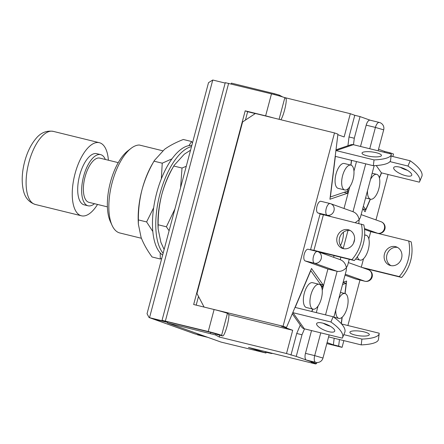 <?xml version="1.0" encoding="UTF-8"?>
<svg xmlns="http://www.w3.org/2000/svg" width="444" height="444" viewBox="0 0 444 444"><rect width="100%" height="100%" fill="white"/><g stroke="black" fill="none" stroke-linecap="round" stroke-linejoin="round"><path stroke-width="0.67" d="M112.093 225.402L110.34 221.567A41.397 17.877 -76.2 0 1 110.417 182.268A41.397 17.877 -76.2 0 1 127.678 150.977L131.008 148.396A45.16 19.503 103.8 0 0 112.177 182.528A45.16 19.503 103.8 0 0 112.093 225.402A45.16 19.503 103.8 0 0 119.841 232.978L141.42 238.278M162.693 150.766L139.322 145.022A45.16 19.503 103.8 0 0 131.008 148.396M107.393 206.865L88.922 202.331A22.766 9.829 -76.2 0 1 85.059 176.895A22.766 9.829 -76.2 0 1 99.783 158.108L118.254 162.643M94.478 203.691A26.34 11.378 -76.2 0 1 88.073 205.8A26.34 11.378 -76.2 0 1 83.6 176.373A26.34 11.378 -76.2 0 1 100.638 154.634A26.34 11.378 -76.2 0 1 105.345 159.474M88.073 205.8L84.116 204.828A26.34 11.378 -76.2 0 1 79.643 175.397A26.34 11.378 -76.2 0 1 96.681 153.663L100.638 154.634M97.536 204.445A37.635 16.25 -76.2 0 1 81.424 215.795A37.635 16.25 -76.2 0 1 75.03 173.748A37.635 16.25 -76.2 0 1 99.378 142.702A37.635 16.25 -76.2 0 1 108.397 160.223M280.847 119.747A11.383 1.804 104.5 0 0 284.537 110.162A11.383 1.804 104.5 0 0 285.836 98.274L284.832 97.719A9.785 0.394 -165.1 0 0 271.484 93.862L225.269 82.667L162.038 320.318L208.247 331.518A9.785 0.394 -165.1 0 1 221.595 335.37L222.605 335.925L216.85 334.432A11.383 1.804 104.5 0 0 216.916 334.46L222.672 335.953A11.383 1.804 -75.5 0 1 222.605 335.925M273.609 117.965A9.785 0.394 -165.1 0 0 265.634 115.851L245.193 110.828L193.662 304.512L214.097 309.529A9.785 0.394 -165.1 0 1 227.445 313.386L228.455 313.941A11.383 1.804 -75.5 0 1 227.156 325.829A11.383 1.804 -75.5 0 1 222.672 335.953M167.71 322.416L151.981 318.553L167.704 322.433M152.142 318.592L194.855 333.888L205.294 336.452M205.444 336.508L194.855 333.888M149.051 317.538L149.523 317.676L212.759 80.025L208.519 82.656L147.042 313.708L149.051 317.538L195.016 333.927M197.469 334.82L207.903 337.385M266.189 352.286L266.644 352.397A9.785 0.394 14.9 0 0 272.1 353.485A9.785 0.394 14.9 0 0 270.968 352.986M265.673 351.687L266.283 351.937L265.995 353.03L248.457 347.458L315.701 363.975L315.828 363.508M151.981 318.553L149.523 317.676L165.346 321.561L162.038 320.318M212.759 80.025L225.164 83.072M196.187 305.133L198.507 296.426M245.421 120.091L247.652 111.705L245.193 110.828M247.652 111.705L255.261 113.575M228.782 314.58L292.696 330.281L286.508 353.535L219.258 337.018L215.551 334.965L215.84 333.877L210.706 332.395L167.854 321.867L167.566 322.96L221.04 342.085L265.995 353.03M215.84 333.877L216.85 334.432M154.001 161.166C148.796 170.152 144.816 179.604 142.063 189.527C139.505 199.628 138.278 209.757 138.373 219.913L138.35 224.087L138.234 221.323A52.686 22.749 -76.2 0 1 142.063 189.527A52.686 22.749 -76.2 0 1 152.281 164.125L154.412 160.445L154.001 161.166L162.238 163.192L172.006 158.824M138.35 224.087L141.098 237.435C143.545 243.778 147.203 250.294 152.07 256.976L160.306 259.002L160.201 252.902M161.755 258.414L160.306 259.002M138.373 219.913L146.609 221.933L153.657 207.742M152.819 231.513L146.609 221.933M161.344 178.793L162.238 163.192M154.412 160.445L164.546 149.317C169.641 145.654 175.902 142.38 183.333 139.488L191.569 141.514L192.507 142.84M188.95 145.604L191.569 141.514M162.643 255.084A57.204 24.698 -76.2 0 1 156.704 192.918A57.204 24.698 -76.2 0 1 191.819 145.432M163.12 253.274A57.204 24.698 -76.2 0 1 160.001 193.728A57.204 24.698 -76.2 0 1 191.514 146.564M173.782 166.028C168.57 175.008 164.591 184.465 161.844 194.383C159.285 204.484 158.053 214.613 158.147 224.769L158.131 228.943L158.014 226.179A52.686 22.749 -76.2 0 1 161.844 194.383A52.686 22.749 -76.2 0 1 172.061 168.981L174.187 165.301L173.782 166.028L182.018 168.048L186.269 166.272M158.147 224.769L166.389 226.795L174.93 208.896M158.131 228.943L160.878 242.291L164.125 249.506M169.114 230.752L166.389 226.795M180.575 187.679L182.018 168.048M190.548 150.2L184.321 154.173L174.187 165.301M321.012 201.326A6.022 2.597 103.8 0 0 320.901 201.293A6.022 2.597 103.8 0 0 316.972 206.388A6.022 2.597 103.8 0 0 317.921 212.954L321.817 214.347M370.191 120.219A6.022 2.597 103.8 0 0 370.085 120.185A6.022 2.597 103.8 0 0 366.189 125.153L360.517 146.464M356.499 161.577L353.951 171.14M349.778 186.83L344.011 208.491M370.141 120.196L360.051 116.589L354.29 138.245L353.491 144.744M351.576 160.367L350.988 165.146M348.09 188.772L347.547 193.229L329.942 199.228L337.923 134.149L334.499 132.923L283.061 326.24L205.988 307.537M321.872 287.94L323.143 284.937L311.516 268.481L286.485 327.467L283.061 326.24M311.527 330.575L305.466 353.357A6.022 2.597 103.8 0 0 306.377 360.051L296.237 356.421L301.998 334.77L304.512 328.849M311.86 311.522L312.887 309.113M308.253 249.289A6.022 2.597 103.8 0 0 308.142 249.256A6.022 2.597 103.8 0 0 304.212 254.357A6.022 2.597 103.8 0 0 305.156 260.917L327.9 269.053L322.239 290.332M318.059 306.021L316.306 312.615M345.027 275.18L355.561 278.943A6.022 2.597 103.8 0 0 355.672 278.976A6.022 2.597 103.8 0 0 355.783 278.999M315.701 363.975L311.244 362.382L316.522 363.675L306.377 360.051A6.022 2.597 103.8 0 0 306.488 360.084L315.717 362.348A6.022 2.597 -76.2 0 1 314.696 355.622L305.466 353.357M316.522 363.675L316.827 362.515M343.151 282.223L346.631 281.041L345.093 293.567M342.196 317.194L341.386 323.765M339.455 339.549L338.644 346.12L342.069 347.347L326.817 343.601M389.727 153.641L390.087 152.803L393.512 154.024L392.846 156.527M388.067 174.486L375.974 219.919M359.979 280.036L347.88 325.524M343.856 340.631L342.069 347.347M362.759 208.536L365.057 211.788L370.413 199.156M379.398 177.983L381.563 172.888M347.935 145.737L349.017 136.952L354.778 115.296L350.322 113.703L344.133 136.957L337.856 134.715M350.322 113.703L284.265 97.475M354.778 115.296L360.051 116.589M282.578 96.909L279.365 95.133L274.231 93.651L231.38 83.128L231.158 83.96M203.951 306.81L196.964 293.478L242.596 121.961L255.389 113.492L334.499 132.923M327.089 342.579L333.372 344.827L338.644 346.12M334.177 338.256L333.372 344.827M286.508 353.535L296.237 356.421M215.551 334.965L167.566 322.96M219.258 337.018L219.747 335.192M286.485 327.467L281.213 326.174L292.696 330.281M384.454 152.348L384.809 151.504L378.532 149.262M384.809 151.504L390.087 152.803M290.964 355.128L296.725 333.472L300.283 325.086M320.446 284.277L323.143 284.937M296.725 333.472L301.998 334.77M343.995 192.352L347.547 193.229M349.017 136.952L354.29 138.245M325.535 314.879L337.129 271.317L327.9 269.053M374.164 165.673L360.384 217.455L359.174 219.713C358.286 215.595 356.227 212.931 352.986 211.727M333.833 317.238L346.287 270.446L346.409 267.682L347.624 265.418L349.256 259.285M358.796 223.415L359.174 219.713L355.378 222.577M305.156 260.917L314.385 263.187L337.129 271.317C340.565 271.789 343.656 270.574 346.409 267.682C345.521 263.564 343.462 260.9 340.221 259.69M370.485 179.493A12.793 5.522 -76.2 0 1 376.695 174.348A12.793 5.522 -76.2 0 1 377.594 192.369A12.793 5.522 -76.2 0 1 370.59 199.201A12.793 5.522 -76.2 0 1 367.493 190.731M399.705 167.144A9.785 3.097 23 0 1 411.732 175.241A9.785 3.097 23 0 1 405.749 175.702A9.785 3.097 23 0 1 393.717 167.599A9.785 3.097 23 0 1 399.705 167.144M376.235 165.545L381.396 172.844L379.331 177.711M370.246 199.117L365.778 209.651L363.37 206.244M365.778 209.651L363.075 208.985M389.96 161.622L407.964 166.045A37.635 11.91 23 0 1 419.569 181.751A37.635 11.91 23 0 1 419.358 182.168L381.396 172.844M407.964 166.045L410.195 160.784L391.092 156.094M410.195 160.784A37.635 11.91 23 0 1 421.8 176.49L419.569 181.751M407.326 170.274A9.785 3.097 23 0 1 400.355 167.31M364.652 235.314A12.793 5.522 -76.2 0 1 366.111 235.242A12.793 5.522 -76.2 0 1 366.35 235.309A12.793 5.522 -76.2 0 1 368.359 249.262A12.793 5.522 -76.2 0 1 360.006 260.09A12.793 5.522 -76.2 0 1 359.773 260.023A12.793 5.522 -76.2 0 1 357.365 256.693M395.537 246.648A9.785 8.819 109.7 0 1 396.32 246.881A9.785 8.819 109.7 0 1 401.47 258.63A9.785 8.819 109.7 0 1 390.509 265.54A9.785 8.819 109.7 0 1 389.732 265.307A9.785 8.819 109.7 0 1 384.582 253.552A9.785 8.819 109.7 0 1 395.537 246.648M364.524 229.426L370.734 231.646L368.814 238.861M363.536 258.702L361.277 267.194M370.734 231.646L408.696 240.975A37.635 33.911 109.7 0 1 399.223 276.584L401.681 277.461L364.363 268.298M399.223 276.584L361.904 267.416M408.696 240.975L411.155 241.852A37.635 33.911 109.7 0 1 401.681 277.461M390.998 265.645A9.785 8.819 109.7 0 1 387.185 254.001A9.785 8.819 109.7 0 1 397.513 247.419M338.772 298.684A12.793 5.522 -76.2 0 1 344.982 293.54A12.793 5.522 -76.2 0 1 347.913 303.924A12.793 5.522 -76.2 0 1 338.877 318.392A12.793 5.522 -76.2 0 1 335.781 309.918M364.185 331.907A9.785 2.353 -173 0 1 369.319 334.654A9.785 2.353 -173 0 1 355.034 335.026A9.785 2.353 -173 0 1 349.9 332.273A9.785 2.353 -173 0 1 364.185 331.907M342.54 284.521L346.187 283.278L344.927 293.528M342.008 317.355L341.242 323.604M346.187 283.278L343.073 282.512M341.575 323.976L379.17 333.211A37.635 9.047 -173 0 1 379.165 333.672A37.635 9.047 -173 0 1 361.921 339.094L361.211 344.894L328.604 336.885M361.921 339.094L343.817 334.648M379.165 333.672L378.449 339.477A37.635 9.047 -173 0 1 361.211 344.894M341.841 179.581A12.793 5.522 -76.2 0 1 350.882 165.118A12.793 5.522 -76.2 0 1 353.813 175.502A12.793 5.522 -76.2 0 1 344.777 189.971A12.793 5.522 -76.2 0 1 341.841 179.581M350.882 165.118L344.289 163.497A12.793 5.522 103.8 0 0 335.248 177.966A12.793 5.522 103.8 0 0 338.184 188.35L344.777 189.971M367.155 155.844A9.785 2.353 7 0 0 381.446 155.472A9.785 2.353 7 0 0 376.312 152.719A9.785 2.353 7 0 0 362.021 153.091A9.785 2.353 7 0 0 367.155 155.844M347.902 188.933L347.635 191.109L330.386 196.992L335.364 156.382L373.332 165.712L374.042 159.907L336.08 150.583A6.022 5.234 -108.8 0 0 335.914 150.544M351.415 160.328L350.827 165.101M336.003 149.806L350.671 144.805A6.022 5.234 71.2 0 1 353.33 144.7L336.08 150.583M374.042 159.907A37.635 9.047 7 0 0 391.286 154.49A37.635 9.047 7 0 0 391.292 154.029L353.33 144.7M373.332 165.712A37.635 9.047 7 0 0 390.576 160.29L391.286 154.49M343.184 248.612A9.785 8.819 -70.3 0 0 354.14 241.708A9.785 8.819 -70.3 0 0 348.99 229.953A9.785 8.819 -70.3 0 0 348.213 229.72A9.785 8.819 -70.3 0 0 337.251 236.624A9.785 8.819 -70.3 0 0 342.402 248.379A9.785 8.819 -70.3 0 0 343.184 248.612M317.022 251.437L354.351 260.539L351.892 259.657L313.93 250.333L310.567 249.661L311.749 250.144M334.077 255.555L333.616 257.304M310.567 249.661L320.046 214.052L323.404 214.724L313.93 250.333M354.351 260.539A37.635 33.911 -70.3 0 0 363.825 224.925L323.404 214.724M351.892 259.657A37.635 33.911 -70.3 0 0 361.366 224.048M350.183 230.497A9.785 8.819 -70.3 0 0 339.854 237.079A9.785 8.819 -70.3 0 0 343.667 248.718M343.384 232.223A12.793 5.522 -76.2 0 1 340.487 245.549M320.069 302.325A12.793 5.522 -76.2 0 1 313.059 309.157A12.793 5.522 -76.2 0 1 312.16 291.136A12.793 5.522 -76.2 0 1 319.164 284.304A12.793 5.522 -76.2 0 1 320.069 302.325M319.164 284.304L312.57 282.689A12.793 5.522 103.8 0 0 305.566 289.516A12.793 5.522 103.8 0 0 306.471 307.537L313.059 309.157M328.699 331.662A9.785 3.097 -157 0 0 334.682 331.207A9.785 3.097 -157 0 0 322.649 323.104A9.785 3.097 -157 0 0 316.666 323.559A9.785 3.097 -157 0 0 328.699 331.662M292.779 312.637A6.022 5.084 -35.2 0 0 292.946 312.681L304.34 328.81L342.307 338.134A37.635 11.91 -157 0 0 342.518 337.712L344.749 332.456A37.635 11.91 -157 0 0 333.144 316.75L295.177 307.426L310.794 270.618L322.189 286.746L321.8 287.668M312.715 309.074L311.694 311.483M333.144 316.75L330.913 322.005L292.946 312.681M342.518 337.712A37.635 11.91 -157 0 0 330.913 322.005M304.34 328.81A6.022 5.084 144.8 0 1 301.654 327.023L292.296 313.78M323.304 323.276L323.304 323.276A9.785 3.097 -157 0 0 330.275 326.235M28.882 162.415A37.635 16.25 103.8 0 0 35.276 204.456C28.705 202.203 24.681 197.253 23.205 189.605C21.495 181.23 21.989 171.889 24.681 161.577C27.162 152.353 30.836 144.788 35.703 138.878C40.465 132.856 46.309 130.353 53.225 131.363A37.635 16.25 103.8 0 0 28.882 162.415M214.097 309.529L208.247 331.518M265.634 115.851L271.484 93.862M165.396 320.99L228.632 83.339M227.445 313.386L221.595 335.37M279.082 119.314L284.832 97.719M279.159 95.898L279.365 95.133M274.004 94.5L274.231 93.651M210.417 333.483L210.706 332.395M265.079 352.68L265.368 351.609M314.385 263.187A6.022 2.597 -76.2 0 1 313.442 256.621A6.022 2.597 -76.2 0 1 317.371 251.526A6.022 2.597 -76.2 0 1 317.482 251.559A6.022 5.428 109.7 0 1 317.959 251.704A6.022 5.428 109.7 0 1 321.206 258.669A6.022 5.428 -70.3 0 1 314.385 263.187M329.137 334.898L322.977 358.053L314.696 355.622L320.757 332.839M365.079 281.274A6.022 2.597 -76.2 0 1 364.901 281.246A6.022 2.597 -76.2 0 1 364.79 281.213L355.561 278.943M355.672 278.976L364.901 281.246A6.022 6.022 0 0 0 372.1 277.134A6.022 6.022 0 0 0 368.365 269.73A6.022 5.428 -70.3 0 1 371.611 276.695A6.022 5.428 -70.3 0 1 364.79 281.213L345.277 274.231M377.844 233.305A6.022 2.597 -76.2 0 1 377.661 233.278A6.022 2.597 -76.2 0 1 377.55 233.244L370.041 231.402M361.139 214.613L381.124 221.761A6.022 5.428 109.7 0 1 384.371 228.727A6.022 5.428 -70.3 0 1 377.55 233.244L364.435 228.555M369.747 148.734L375.419 127.422L366.189 125.153M379.315 122.45A6.022 6.022 0 0 1 383.694 129.848L375.419 127.422A6.022 2.597 -76.2 0 1 379.315 122.45L370.085 120.185M352.991 211.699L365.728 163.842M330.913 216.567L327.15 215.218L317.921 212.954M327.15 215.218A6.022 2.597 -76.2 0 1 326.201 208.658A6.022 2.597 -76.2 0 1 330.131 203.557A6.022 2.597 -76.2 0 1 330.242 203.591A6.022 5.428 109.7 0 1 330.725 203.735A6.022 5.428 109.7 0 1 333.971 210.7A6.022 5.428 109.7 0 1 327.15 215.218M340.232 259.668L340.875 257.226M343.212 248.446L348.018 230.397M81.424 215.795L35.276 204.456M99.378 142.702L53.225 131.363M340.715 259.84L317.959 251.704A6.022 6.022 0 0 0 317.371 251.526L308.142 249.256M381.124 221.761A6.022 6.022 0 0 1 384.865 229.165A6.022 6.022 0 0 1 377.661 233.278L370.096 231.418M353.474 211.871L330.725 203.735A6.022 6.022 0 0 0 330.131 203.557L320.901 201.293M383.694 129.848L378.122 150.793M348.379 262.582L368.365 269.73M315.717 362.348A6.022 6.022 0 0 0 322.977 358.053M354.606 239.161L353.513 243.279M376.695 174.348L372.15 173.232M370.59 199.201L365.567 197.969M360.006 260.09L355.633 259.019M366.111 235.242L364.674 234.887M338.877 318.392L333.855 317.155M344.982 293.54L340.437 292.424"/></g></svg>
